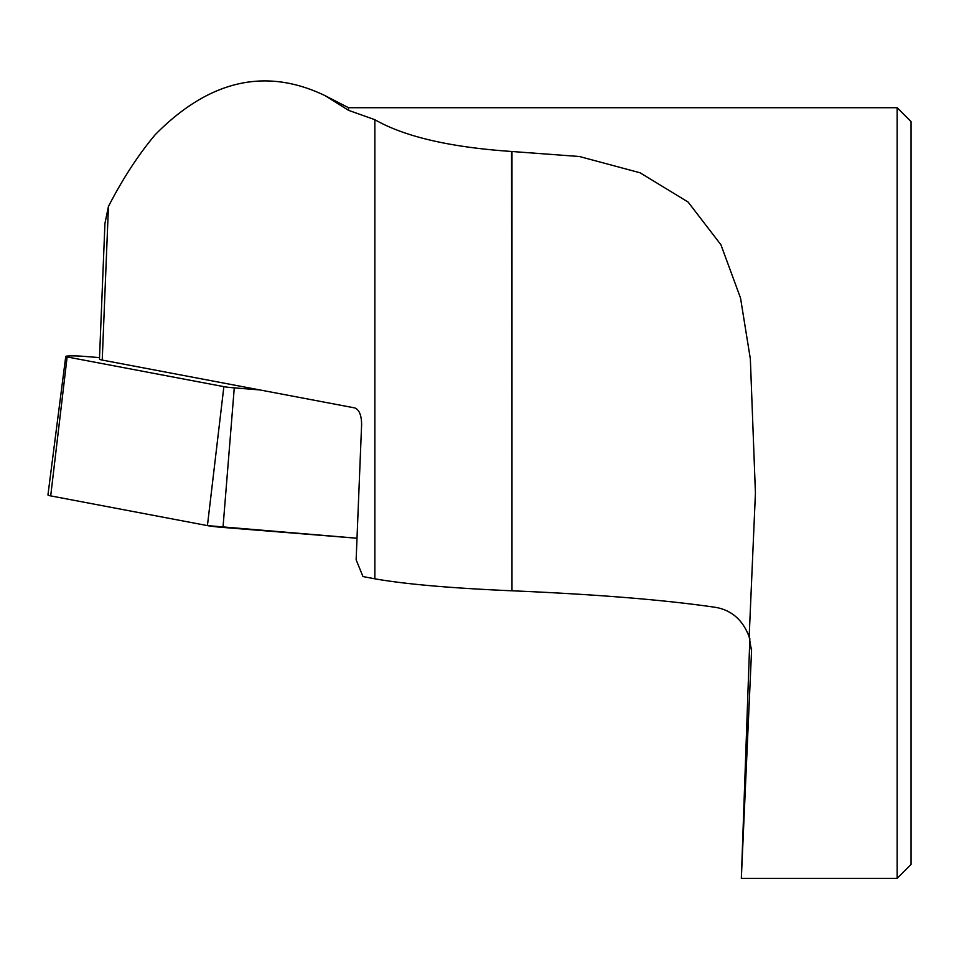 <?xml version="1.0" encoding="UTF-8"?>
<svg xmlns="http://www.w3.org/2000/svg" width="959" height="959" viewBox="0 0 959 959"><rect width="100%" height="100%" fill="white"/><g stroke="black" fill="none" stroke-linecap="round" stroke-linejoin="round"><path stroke-width="1.44" d="M749.842 638.706L741.331 878.336L751.544 651.029L749.171 636.848C742.925 620.197 731.885 610.392 716.073 607.431C665.846 599.998 597.817 594.448 511.986 590.792L511.555 151.474C450.071 147.266 404.494 136.669 374.849 119.695L348.489 110.309L325.185 95.708C265.727 67.046 209.062 80.053 155.178 134.728C138.276 154.89 122.692 178.806 108.439 206.461L104.951 223.387M104.927 223.723L99.46 359.074A24.658 1.906 2.3 0 0 102.229 360.069L354.782 407.923C359.253 409.709 361.531 415.295 361.603 424.681L356.137 559.792L362.958 576.563L374.849 578.816C405.07 584.151 450.646 588.131 511.555 590.78M749.171 636.848L755.428 493.022L750.346 358.894L740.528 298.021L720.916 244.749L688.118 202.061L640.109 172.788L579.476 156.521L511.555 151.474M897.144 878.336L911.05 864.431L911.05 121.613L897.144 107.708L897.144 878.336L741.331 878.336M348.489 110.309L348.489 107.708L325.185 95.708M99.52 357.611L83.697 356.34A12.275 0.947 2.3 0 0 65.751 356.448A12.275 0.947 2.3 0 0 67.13 356.952L50.695 495.899A24.478 1.894 -177.7 0 1 47.95 494.904L65.751 356.448M259.853 389.929L234.272 387.868A24.514 1.894 -177.7 0 1 223.867 386.645L67.13 356.952M50.899 494.137L50.695 495.899L207.432 525.604L357.012 538.239L223.003 527.438A36.718 2.841 -177.7 0 1 207.432 525.604L50.695 495.899M751.544 648.212L751.544 651.029M374.849 578.816L374.849 119.695M102.229 360.069L108.439 206.461M511.986 590.792L511.986 151.474M223.867 386.645L207.432 525.604M234.272 387.868L223.003 527.438M897.144 107.708L348.489 107.708"/></g></svg>
